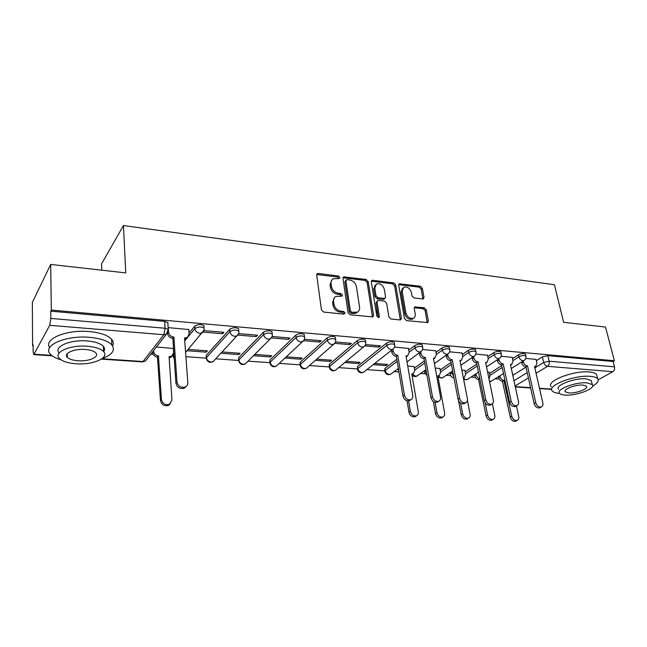 <?xml version="1.0" encoding="UTF-8"?>
<svg xmlns="http://www.w3.org/2000/svg" width="647" height="647" viewBox="0 0 647 647"><rect width="100%" height="100%" fill="white"/><g stroke="black" fill="none" stroke-linecap="round" stroke-linejoin="round"><path stroke-width="0.97" d="M339.869 277.458L338.373 275.986L318.364 273.479L317.402 273.641L316.715 275.145L321.454 309.897L323.654 312.064L343.953 314.151L345.077 312.93L343.557 311.442L340.961 311.167C337.224 310.406 334.911 308.118 333.998 304.316L333.585 301.421C333.342 299.1 334.095 297.434 335.858 296.423L341.964 296.14L342.449 295.056L340.945 293.568L338.365 293.269C334.661 292.476 332.356 290.212 331.458 286.467L331.054 283.612C330.811 281.38 331.531 279.763 333.221 278.776L339.4 278.509L339.869 277.458M338.891 278.622L337.386 276.965L316.739 274.522M344.067 314.159L342.538 312.372L339.95 312.105L340.961 311.167M341.462 296.245L339.942 294.531L337.362 294.231L338.365 293.269M396.829 359.295L384.908 368.41L384.739 371.038M394.395 343.12L394.274 342.433C392.114 341.317 389.534 341.551 386.526 343.136L357.573 366.412L357.443 369.025M365.426 340.629L365.312 339.877C363.032 338.696 360.387 338.923 357.362 340.565L329.331 364.35L329.234 366.946L309.468 365.523M335.429 338.049L335.316 337.233C332.914 335.979 330.196 336.205 327.156 337.896L300.135 362.223L300.062 364.787M304.341 335.381L304.236 334.499C301.704 333.173 298.914 333.383 295.857 335.13L269.928 360.015L269.888 362.546M272.12 332.623L272.007 331.66C269.338 330.261 266.467 330.455 263.394 332.267L238.654 357.726L238.654 360.233M238.678 329.768L238.581 328.725C235.751 327.236 232.799 327.422 229.701 329.291L206.264 355.365L206.296 357.831M422.628 298.954L423.364 298.841L423.987 297.337L422.313 288.23L420.299 286.233L399.345 283.831L398.722 285.311L404.48 318.55L406.559 320.605L427.683 322.602L428.338 321.041L426.276 309.808L424.246 307.794L414.864 306.937L414.217 308.473L415.22 314.062C415.503 316.051 414.913 317.442 413.441 318.243C409.883 318.987 407.384 317.265 405.928 313.067L402.127 291.207L403.793 287.228C407.343 286.443 409.858 288.141 411.338 292.323L411.977 295.914L414.023 297.943L422.628 298.954M101.894 358.77L143.011 361.544L163.837 334.725L49.73 325.328L33.765 354.596L33.134 351.644L33.102 344.738L32.585 345.708L32.35 302.432L50.684 264.421L125.753 272.897L123.448 225.552L554.43 284.72L563.618 322.303L605.511 327.034L614.375 360.759L51.323 310.059L50.741 311.167L50.838 318.437L165.106 328.247L168.269 329.38L168.341 330.593M50.684 264.421L51.323 310.059M368.167 281.518L366.073 279.447L343.63 276.9L342.967 278.396L348.046 312.671L350.205 314.798L372.85 316.917L373.562 315.332L368.167 281.518L367.14 282.48L365.045 280.41L342.991 277.749M372.801 280.288L393.627 282.893L395.681 284.931L401.407 318.227L400.719 319.812L399.959 319.925L390.998 319.003L388.896 316.925L386.615 303.208L384.52 301.138L378.535 300.459L377.711 300.588L377.039 302.133L379.368 316.496L378.875 317.604L376.829 316.229L371.305 281.914L371.952 280.418L372.801 280.288L371.766 281.243L392.575 283.831L393.627 282.893M512.982 375.211L525.995 367.108M536.395 360.638L542.388 356.901L543.674 362.466L549.157 361.212L614.496 366.825C614.885 369.008 614.335 370.634 612.838 371.702L598.184 379.789M32.585 345.708L33.102 345.749M150.808 354.168L153.242 354.346M185.907 356.683L206.183 358.131M215.702 358.81L238.565 360.444M248.052 361.123L269.831 362.684M279.286 363.363L300.038 364.843M338.64 367.609L357.427 368.952M366.849 369.623L384.714 370.901M394.152 371.58L398.884 371.92M420.59 373.473L425.184 373.796M446.195 375.3L450.66 375.624M471.016 377.08L475.351 377.387M495.076 378.802L499.298 379.102M101.773 270.187L101.539 263.936L123.448 225.552M614.375 360.759L613.097 361.487L614.496 366.825M49.73 325.328L50.838 318.437M173.291 348.49L156.42 346.986M188.803 329.533L168.155 327.617M187.015 350.731L206.191 352.17L206.07 350.731M206.191 352.17L207.38 350.836L188.164 349.38M203.174 332.097L222.617 333.763L222.479 332.202M222.617 333.763L223.902 332.323L203.934 330.601M220.837 353.262L238.824 354.605L238.686 353.197M238.824 354.605L240.086 353.302L222.058 351.944M237.926 335.073L256.18 336.634L256.018 335.097M256.18 336.634L257.53 335.227L238.63 333.593L236.915 335.89L234.732 336.303C232.038 335.817 230.437 334.264 229.928 331.644C233.017 329.776 235.985 329.59 238.808 331.07L238.897 332.129M253.47 355.704L270.325 356.966L270.171 355.575M270.325 356.966L271.643 355.688L254.756 354.41M271.4 337.936L288.53 339.4L288.344 337.888M288.53 339.4L289.945 338.025L272.104 336.489M284.963 358.058L300.75 359.239L300.58 357.872M300.75 359.239L302.125 357.993L286.306 356.796M303.653 340.694L319.731 342.069L319.529 340.581M319.731 342.069L321.211 340.726L304.365 339.271M315.372 360.33L330.156 361.438L329.97 360.096M330.156 361.438L331.579 360.217L316.779 359.101M334.758 343.355L349.849 344.641L349.631 343.185M349.849 344.641L351.378 343.339L335.486 341.964M344.762 362.53L358.584 363.565L358.381 362.239M358.584 363.565L360.064 362.369L346.218 361.325M364.779 345.919L378.932 347.132L378.705 345.692M378.932 347.132L380.517 345.854L365.515 344.552M373.182 364.657L386.089 365.62L385.879 364.318M386.089 365.62L387.61 364.447L374.678 363.477M408.483 348.426L394.516 347.059M414.096 366.598L407.715 365.967M435.706 350.771L422.531 349.477M439.92 368.539L435.221 368.046M462.031 353.036L449.625 351.822M464.942 370.424L461.829 370.06M487.523 355.235L475.836 354.087M489.197 372.251L487.563 372.001M512.198 357.362L501.199 356.279M489.456 373.521L501.813 365.547M512.481 358.656L518.473 354.791L518.918 356.796C521.822 355.421 524.135 355.163 525.841 356.012L525.938 356.465M465.209 371.774L476.839 363.978M487.806 356.618L493.79 352.615L494.211 354.645C497.139 353.23 499.5 352.979 501.288 353.869L501.393 354.362M440.186 369.987L451.048 362.401M462.322 354.524L468.291 350.359L468.703 352.421C471.647 350.973 474.057 350.723 475.933 351.661L476.038 352.203M414.371 368.151L424.392 360.84M435.997 352.372L441.941 348.029L442.338 350.124C445.306 348.636 447.773 348.385 449.73 349.38L449.843 349.97M408.783 350.156L414.703 345.627L415.083 347.754C418.067 346.218 420.59 345.975 422.653 347.027L422.758 347.665M189.07 333.059L194.723 326.201L194.909 328.595C198.022 326.67 201.071 326.492 204.072 328.061L204.153 329.202M536.112 359.425L525.76 358.398M525.493 354.459L525.396 354.014C523.682 353.157 521.377 353.416 518.473 354.791M500.956 352.324L500.859 351.839C499.063 350.941 496.71 351.2 493.79 352.615M475.626 350.132L475.513 349.598C473.644 348.652 471.234 348.903 468.291 350.359M449.447 347.868L449.333 347.285C447.368 346.291 444.91 346.533 441.941 348.029M422.386 345.53L422.273 344.9C420.21 343.84 417.687 344.083 414.703 345.627M203.967 326.8L203.87 325.676C200.877 324.09 197.828 324.268 194.723 326.201M613.097 361.487L547.855 355.648L542.388 356.901M50.741 311.167L164.661 321.365L167.816 322.513L167.896 323.726M331.806 280.03L330.067 284.591L331.054 283.612M337.362 294.231C333.666 293.447 331.361 291.182 330.471 287.438L330.067 284.591M334.418 297.644L332.59 302.375L333.585 301.421M339.95 312.105C336.222 311.344 333.901 309.064 333.003 305.271L332.59 302.375M372.462 317.038L367.14 282.48M346.962 279.625L345.87 280.782L350.35 310.819L351.863 312.307L357.281 312.145C359.085 311.142 359.845 309.452 359.562 307.082L356.424 286.661C355.51 282.99 353.254 280.758 349.631 279.957L346.962 279.625M345.975 280.07L344.867 281.752L345.87 280.782M357.637 311.943L356.254 313.075L353.537 313.52L350.836 313.237L349.331 311.749L344.867 281.752M400.283 319.925L394.63 285.869L392.575 283.831M377.241 301.009L375.996 303.055L378.309 317.402L379.368 316.496M384.278 289.144C382.781 284.858 380.177 283.135 376.481 283.993L374.75 287.996L376.004 295.768L378.107 297.838L384.9 298.404L385.563 296.876L384.278 289.144M375.317 285.003L373.715 288.942L374.75 287.996M384.302 298.922L383.04 299.456L377.064 298.768L374.969 296.698L373.715 288.942M371.766 281.243L371.321 281.251M402.685 288.174L401.059 292.137L402.127 291.207M413.465 318.227L412.349 319.125C408.791 319.877 406.292 318.154 404.852 313.957L401.059 292.137M427.198 322.716L425.176 310.697L423.146 308.684L414.242 307.713M422.879 298.963L421.229 289.152L419.216 287.147L398.73 284.64M153.598 350.593L153.638 351.321C154.067 353.925 155.66 355.454 158.418 355.907L161.435 399.442C162.599 403.825 165.309 405.426 169.563 404.254L171.94 399.943L169.085 356.667L171.77 356.198L173.59 352.777L173.283 348.256M172.231 355.89L170.8 357.362L169.166 357.856M170.25 403.809L168.576 405.329C164.33 406.502 161.629 404.909 160.464 400.533L157.48 357.087C154.73 356.634 153.137 355.114 152.708 352.51L153.638 351.321M152.668 351.782L152.708 352.51M157.819 357.112L158.758 355.931M168.455 330.391L168.576 332.226C169.037 334.92 170.687 336.513 173.533 337.014L172.514 338.284C169.676 337.791 168.026 336.205 167.565 333.52L167.549 333.213M187.727 337.176L186.247 338.721L184.63 339.198M186.061 386.542L184.322 388.135C179.955 389.308 177.157 387.626 175.919 383.105L172.862 338.316M167.937 322.683L167.994 323.54M168.26 327.519L168.398 329.549M173.889 337.038L176.971 381.924C178.208 386.453 181.014 388.143 185.39 386.971C187.08 386.016 187.881 384.544 187.808 382.547L184.532 337.912L187.29 337.459L189.134 333.957L188.787 329.291M102.153 358.584C112.408 354.661 115.627 350.092 111.802 344.867C107.928 340.864 100.471 338.357 89.44 337.338C65.444 335.057 41.554 345.878 50.587 354.362C52.698 356.626 56.2 358.454 61.085 359.845M112.562 345.846C113.759 343.581 113.435 341.365 111.575 339.206C107.701 335.154 100.261 332.607 89.254 331.555C66.601 329.347 43.244 339.068 49.673 347.56M59.144 353.003C53.127 346.881 70.2 339.36 87.167 340.937C95.141 341.648 100.536 343.46 103.366 346.355C104.887 348.11 104.992 349.898 103.674 351.717M76.128 363.792C92.925 365.134 109.82 357.807 103.56 351.588C100.73 348.725 95.311 346.946 87.329 346.25C70.102 344.697 52.917 352.38 59.395 358.438C62.427 361.398 68.008 363.185 76.128 363.792M85.275 349.461C74.227 348.49 63.188 353.399 67.337 357.322C69.269 359.214 72.844 360.363 78.061 360.767C88.93 361.657 99.856 356.893 95.796 352.906C93.944 351.054 90.443 349.906 85.275 349.461M66.536 355.502L67.296 355.632M592.603 386.122C597.448 383.323 599.138 380.873 597.674 378.778C596.558 377.476 594.124 376.667 590.379 376.36C574.544 374.71 546.351 385.774 552.271 390.99C553.428 392.3 555.862 393.109 559.582 393.408M597.084 376.441L596.574 374.435C595.45 373.117 593.016 372.3 589.28 371.968C573.46 370.27 545.348 381.406 551.268 386.696M558.587 389.365C554.374 385.58 574.625 377.662 585.98 378.827L591.277 380.573L591.641 382.013M565.033 395.066C576.186 396.085 596.275 388.475 592.28 384.577L586.983 382.854C575.612 381.722 555.312 389.599 559.518 393.336C560.375 394.298 562.219 394.872 565.033 395.066M582.987 385.078C575.684 384.358 562.631 389.405 565.316 391.831L568.85 392.939C576.056 393.611 589.029 388.677 586.433 386.186L582.987 385.078M408.605 400.914L410.368 411.379C411.484 414.889 413.522 416.361 416.482 415.786C417.946 415.059 418.552 413.716 418.302 411.759L411.775 373.877L413.336 373.675L414.759 370.424L414.072 366.453M412.746 374.103L411.913 374.686M415.948 416.134L415.091 416.7C412.131 417.266 410.093 415.803 408.985 412.301L407.052 400.792M398.948 372.025L398.625 370.068M398.026 368.685L398.293 370.31M435.091 402.337L436.951 412.657C438.059 416.086 440.033 417.533 442.88 417.008C444.311 416.296 444.893 414.97 444.618 413.029L437.776 375.721L439.248 375.535L440.615 372.308L439.895 368.402M425.71 369.809L426.519 372.753M438.553 376.02L439.248 375.535M442.224 417.42L441.448 417.897C438.609 418.423 436.636 416.983 435.528 413.562L433.361 401.488M427.036 375.656L424.594 372.219L425.969 371.241M424.343 370.788L424.594 372.219M451.234 371.855L453.709 376.384M460.615 403.113L462.678 413.894C463.786 417.234 465.703 418.666 468.444 418.188C469.843 417.501 470.401 416.183 470.11 414.25L467.425 400.436M463.276 377.524L464.352 377.338L465.67 374.144L464.918 370.294M463.559 377.864L464.352 377.338M467.668 418.649L466.98 419.062C464.247 419.547 462.33 418.116 461.23 414.776L458.537 400.655M454 377.921L453.968 377.921C451.978 377.557 450.684 376.279 450.069 374.063L451.477 373.109M449.835 372.818L450.069 374.063M475.974 373.82L476.192 374.912C476.766 376.983 477.971 378.236 479.807 378.689M485.121 402.822L487.603 415.091C488.703 418.358 490.572 419.774 493.208 419.329C494.575 418.658 495.109 417.364 494.801 415.431L492.416 403.793M488.995 378.924L489.957 375.923L489.172 372.122M492.335 419.83L491.712 420.186C489.083 420.631 487.223 419.224 486.123 415.956L478.586 379.643C476.653 379.296 475.383 378.034 474.761 375.85L476.192 374.912M474.542 374.759L474.761 375.85M478.82 379.66L479.864 378.988M499.953 375.713L500.155 376.667C500.794 378.818 502.048 380.064 503.924 380.412L511.753 416.247C512.853 419.45 514.672 420.841 517.204 420.429C518.546 419.782 519.056 418.496 518.732 416.579L516.435 405.895M513.572 378.916L512.691 373.901M516.241 420.962L515.691 421.278C513.152 421.69 511.34 420.299 510.248 417.105L502.452 381.326C500.584 380.978 499.33 379.74 498.7 377.589L500.155 376.667M498.497 376.635L498.7 377.589M502.679 381.342L504.15 380.428M392.899 349.21L393.206 351.07C393.821 353.456 395.236 354.863 397.468 355.276L396.069 356.36C393.837 355.939 392.422 354.548 391.807 352.162L391.5 350.262M378.479 317.701L376.691 310.026M407.149 356.182L406.162 356.885M410.408 400.016L409.438 400.687C406.292 401.302 404.132 399.757 402.952 396.061L396.336 356.376M397.743 355.3L404.399 395.05C405.58 398.754 407.747 400.299 410.894 399.692C412.406 398.932 413.029 397.549 412.77 395.535L406.009 355.971L407.699 355.761L409.171 352.413L408.451 348.264M421.69 350.909L420.712 351.709L420.987 353.399C421.618 355.753 423.009 357.128 425.176 357.532L423.728 358.592C421.577 358.187 420.178 356.812 419.555 354.467L419.264 352.801M434.339 358.503L436.426 354.693L435.674 350.617M438.124 401.658L437.251 402.224C434.242 402.782 432.147 401.261 430.975 397.654L423.995 358.616M425.435 357.556L432.455 396.668C433.636 400.283 435.73 401.811 438.747 401.253C440.227 400.517 440.825 399.142 440.55 397.137L433.425 358.212L435.01 358.017M447.578 354.192L447.853 355.656C448.5 357.969 449.867 359.32 451.962 359.716L450.482 360.751C448.395 360.363 447.028 359.012 446.39 356.699L446.115 355.235M460.656 360.743L461.44 360.201L462.791 356.909L462.007 352.89M464.926 403.227L464.142 403.712C461.254 404.221 459.224 402.725 458.052 399.207L450.741 360.775M452.213 359.74L459.572 398.237C460.745 401.763 462.783 403.267 465.67 402.757C467.126 402.038 467.7 400.687 467.393 398.689L459.944 360.371L461.44 360.201M473.596 356.554L473.855 357.84C474.51 360.112 475.852 361.447 477.882 361.835L476.37 362.846C474.34 362.457 473.006 361.131 472.35 358.859L472.1 357.581M490.855 404.723L490.159 405.143C487.385 405.612 485.412 404.132 484.247 400.695L476.613 362.87M478.125 361.851L485.792 399.749C486.965 403.194 488.938 404.674 491.72 404.205C493.135 403.518 493.685 402.175 493.362 400.186L485.606 362.466L487.013 362.304L488.307 359.053L487.49 355.09M498.78 358.826L499.023 359.95C499.686 362.191 501.004 363.501 502.97 363.881L501.433 364.876C499.468 364.496 498.15 363.185 497.494 360.953L497.252 359.829M515.958 406.17L515.336 406.526C512.667 406.963 510.75 405.499 509.585 402.143L501.668 364.892M503.204 363.897L511.17 401.213C512.335 404.577 514.252 406.041 516.929 405.612C518.312 404.941 518.837 403.615 518.49 401.633L510.451 364.487L511.777 364.35L513.022 361.123L512.173 357.225M523.18 361.018L523.391 361.988C524.07 364.196 525.364 365.49 527.273 365.862L525.712 366.833C523.803 366.469 522.509 365.175 521.838 362.975L521.619 361.997M534.721 366.97L535.773 366.323L536.961 363.129L536.08 359.287M540.277 407.561L539.711 407.869C537.147 408.273 535.279 406.826 534.123 403.542L525.938 366.857M527.499 365.878L535.732 402.628C536.897 405.92 538.757 407.367 541.329 406.971C542.687 406.316 543.181 405.006 542.825 403.041L534.519 366.453L535.773 366.323M337.386 276.965L338.373 275.986M342.538 312.372L343.557 311.442M339.942 294.531L340.945 293.568M391.475 373.586L390.651 374.201C387.868 375.3 385.935 374.443 384.828 371.621L385.24 370.464L397.169 361.382M384.908 368.41L385.24 370.464C385.806 372.737 387.157 374.063 389.284 374.435L390.651 374.201L398.35 368.442M364.39 371.564L363.477 372.276C360.63 373.432 358.648 372.559 357.532 369.655L357.888 368.499L386.882 345.304C389.89 343.719 392.478 343.476 394.638 344.592L394.743 345.288M357.573 366.412L357.888 368.499C358.446 370.812 359.821 372.154 362.013 372.535L363.477 372.276L392.705 349.307L391.2 349.558C388.936 349.129 387.496 347.706 386.882 345.304L386.526 343.136M336.408 369.453L335.397 370.294C332.485 371.499 330.463 370.61 329.323 367.617L329.622 366.469L357.694 342.764C360.719 341.123 363.371 340.896 365.644 342.069L365.757 342.829M329.331 364.35L329.622 366.469C330.164 368.814 331.571 370.189 333.828 370.577L335.397 370.294L363.719 346.816L362.102 347.091C359.756 346.655 358.292 345.207 357.694 342.764L357.362 340.565M307.487 367.253L306.379 368.232C303.386 369.51 301.316 368.604 300.151 365.515L300.402 364.366L327.463 340.128C330.512 338.446 333.229 338.219 335.623 339.465L335.736 340.29M300.135 362.223L300.402 364.366C300.928 366.752 302.359 368.151 304.688 368.547L306.379 368.232L333.698 344.236L331.968 344.536C329.541 344.091 328.045 342.619 327.463 340.128L327.156 337.896M277.587 364.957L276.358 366.105C273.285 367.447 271.158 366.525 269.977 363.339L270.163 362.199L296.132 337.402C299.197 335.664 301.995 335.445 304.519 336.763L304.624 337.661M269.928 360.015L270.163 362.199C270.672 364.625 272.136 366.04 274.546 366.453L276.358 366.105L302.602 341.559L300.734 341.891C298.227 341.43 296.69 339.934 296.132 337.402L295.857 335.13M246.636 362.546L245.294 363.889C242.132 365.312 239.94 364.374 238.735 361.083L238.872 359.95L263.644 334.572C266.726 332.776 269.597 332.574 272.266 333.965L272.371 334.944M238.654 357.726L238.872 359.95C239.358 362.417 240.846 363.857 243.345 364.277L245.294 363.889L270.365 338.777L268.343 339.149C265.747 338.672 264.178 337.152 263.644 334.572L263.394 332.267M214.594 360.015L213.13 361.6C209.863 363.104 207.614 362.15 206.369 358.737L206.45 357.621L229.928 331.644L229.701 329.291M206.264 355.365L206.45 357.621C206.919 360.128 208.439 361.6 211.019 362.029L213.13 361.6L236.915 335.89C238.476 334.669 239.107 333.059 238.808 331.07L238.581 328.725M174.269 358.939L172.684 355.478M513.961 380.719L527.216 372.583M534.851 367.892L543.674 362.466C544.37 364.665 545.656 365.951 547.532 366.323L536.072 373.27M528.405 377.913L515.101 385.976M515.247 386.623L530.58 387.658M539.469 388.257L551.737 389.082M612.838 371.702L547.532 366.323C548.979 365.199 549.521 363.493 549.157 361.212L547.855 355.648M34.194 354.208L51.655 355.381M489.86 375.454L502.226 367.512M512.917 360.646L518.918 356.796C519.598 359.02 520.9 360.322 522.833 360.702L523.916 360.549C525.607 359.481 526.246 357.969 525.841 356.012L525.396 354.014M465.589 373.748L477.243 365.967M488.226 358.64L494.211 354.645C494.882 356.901 496.209 358.228 498.206 358.616L499.355 358.446C501.045 357.37 501.684 355.842 501.288 353.869L500.859 351.839M440.558 371.985L451.436 364.423M462.726 356.578L468.703 352.421C469.358 354.718 470.717 356.068 472.771 356.465L473.992 356.279C475.674 355.179 476.321 353.642 475.933 351.661L475.513 349.598M414.719 370.181L424.756 362.894M436.385 354.451L442.338 350.124C442.977 352.461 444.36 353.828 446.487 354.241L447.797 354.03C449.471 352.922 450.11 351.37 449.73 349.38L449.333 347.285M409.147 352.267L415.083 347.754C415.706 350.124 417.121 351.515 419.313 351.936L420.712 351.709C422.378 350.585 423.017 349.024 422.653 347.027L422.273 344.9M173.105 354.904L173.93 353.909M184.751 340.856L187.937 337.006M188.657 336.141L194.909 328.595C195.394 331.264 197.036 332.849 199.826 333.342L202.196 332.882C203.732 331.644 204.355 330.043 204.072 328.061L203.87 325.676M204.007 330.188L185.6 352.397M172.854 355.268L174.221 358.131M271.958 336.861L270.365 338.777C271.95 337.572 272.581 335.971 272.266 333.965L272.007 331.66M304.066 339.95L302.602 341.559C304.211 340.371 304.85 338.769 304.519 336.763L304.236 334.499M335.033 342.886L333.698 344.236C335.324 343.064 335.963 341.47 335.623 339.465L335.316 337.233M364.924 345.684L363.719 346.816C365.353 345.66 366 344.075 365.644 342.069L365.312 339.877M393.788 348.361L392.705 349.307C394.355 348.167 395.002 346.59 394.638 344.592L394.274 342.433M448.67 353.359L434.412 363.598M417.711 375.527L415.689 376.271L412.511 374.273M474.777 355.704L460.89 365.248M443.138 377.395L441.262 378.058L438.254 376.222M500.058 357.961L486.512 366.889M467.789 379.199L466.05 379.781L463.446 378.382M524.539 360.128L511.324 368.515M491.696 380.937L489.488 381.342M164.661 321.365L165.106 328.247L163.837 334.725L166.392 334.208L168.293 331.038M167.816 322.513L168.269 329.38L166.392 334.208L145.462 361.01L142.413 361.899L145.462 361.01L147.176 358.81M330.471 287.438L331.458 286.467M333.003 305.271L333.998 304.316M317.402 274.482L318.364 273.479M372.51 316.237L373.562 315.332M343.541 277.733L344.544 276.754M365.045 280.41L366.073 279.447M349.331 311.749L350.35 310.819M350.836 313.237L351.863 312.307M353.537 313.52L354.564 312.59M394.63 285.869L395.681 284.931M400.323 319.125L401.407 318.227M375.996 303.055L377.039 302.133M374.969 296.698L376.004 295.768M377.064 298.768L378.107 297.838M383.04 299.456L384.092 298.526M404.852 313.957L405.928 313.067M414.525 307.721L415.609 306.824M423.146 308.684L424.246 307.794M425.176 310.697L426.276 309.808M427.23 321.907L428.338 321.041M399.078 284.64L400.137 283.709M419.216 287.147L420.299 286.233M421.229 289.152L422.313 288.23M422.895 298.243L423.987 297.337M157.48 357.087L158.418 355.907M160.464 400.533L161.435 399.442M173.533 337.014L172.514 338.284M168.576 332.226L167.565 333.52M176.971 381.924L175.919 383.105M408.985 412.301L410.368 411.379M435.528 413.562L436.951 412.657M461.23 414.776L462.678 413.894M478.586 379.643L479.839 378.835M486.123 415.956L487.603 415.091M502.452 381.326L503.924 380.412M510.248 417.105L511.753 416.247M397.468 355.276L396.069 356.36M393.206 351.07L391.807 352.162M404.399 395.05L402.952 396.061M425.176 357.532L423.728 358.592M420.987 353.399L419.555 354.467M432.455 396.668L430.975 397.654M451.962 359.716L450.482 360.751M447.853 355.656L446.39 356.699M459.572 398.237L458.052 399.207M477.882 361.835L476.37 362.846M473.855 357.84L472.35 358.859M485.792 399.749L484.247 400.695M502.97 363.881L501.433 364.876M499.023 359.95L497.494 360.953M511.17 401.213L509.585 402.143M527.273 365.862L525.712 366.833M523.391 361.988L521.838 362.975M535.732 402.628L534.123 403.542M420.712 351.709L407.028 361.948M425.961 369.631L416.967 376.061C415.059 376.966 413.393 376.619 411.977 375.034M452.657 370.877L442.467 377.856L438.084 377.387M478.489 372.162L467.183 379.603L463.697 379.668M503.495 373.473L491.146 381.285L489.569 381.722M515.311 386.946L530.653 387.982M539.541 388.58L551.705 389.397M33.765 354.596L52.229 355.842M101.353 359.142L142.413 361.899M316.852 274.207L317.402 273.641M343.12 277.401L343.63 276.9M356.254 313.075L357.281 312.145M383.849 299.326L384.9 298.404M371.483 280.855L371.952 280.418M412.349 319.125L413.441 318.243M414.452 307.285L414.864 306.937M398.916 284.211L399.345 283.831M170.8 357.362L171.77 356.198M168.576 405.329L169.563 404.254M187.29 337.459L186.247 338.721M185.39 386.971L184.322 388.135M111.802 344.867L111.575 339.206M103.366 346.355L103.56 351.588M67.256 353.715L67.337 357.322M597.674 378.778L596.574 374.435M591.277 380.573L592.28 384.577M565.098 390.885L565.316 391.831M411.977 374.653L413.336 373.675M415.091 416.7L416.482 415.786M441.448 417.897L442.88 417.008M466.98 419.062L468.444 418.188M491.712 420.186L493.208 419.329M515.691 421.278L517.204 420.429M407.699 355.761L406.284 356.837M410.894 399.692L409.438 400.687M438.747 401.253L437.251 402.224M465.67 402.757L464.142 403.712M487.013 362.304L485.743 363.145M491.72 404.205L490.159 405.143M511.777 364.35L510.588 365.11M516.929 405.612L515.336 406.526M541.329 406.971L539.711 407.869"/></g></svg>
